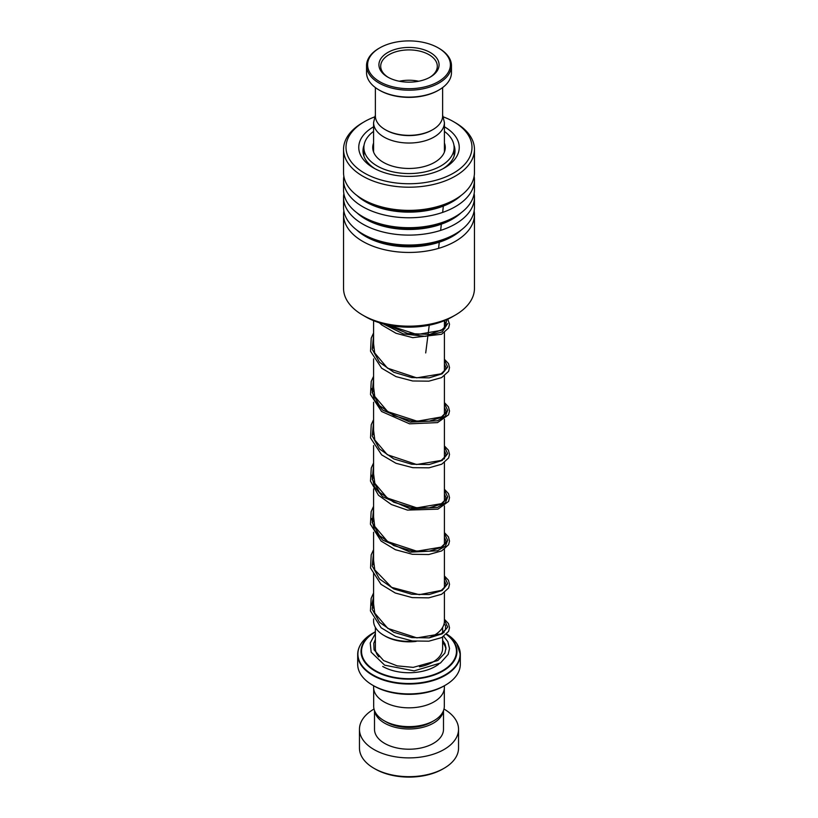 <?xml version="1.0" encoding="UTF-8"?>
<svg xmlns="http://www.w3.org/2000/svg" width="818" height="818" viewBox="0 0 818 818"><rect width="100%" height="100%" fill="white"/><g stroke="black" fill="none" stroke-linecap="round" stroke-linejoin="round"><path stroke-width="1.23" d="M444.317 688.695L444.317 706.241A35.317 20.389 180 0 1 433.969 720.658L431.515 722.079A31.841 18.385 180 0 1 386.485 722.079L384.031 720.658A35.317 20.389 180 0 1 373.683 706.241L373.683 688.695M433.969 720.658A35.317 20.389 180 0 1 384.031 720.658L386.485 722.079M429.89 637.467A35.419 20.45 0 0 0 434.041 635.412L432.794 636.138A33.65 19.427 180 0 1 430.421 637.386M416.157 641.384A33.65 19.427 180 0 1 385.206 636.138L383.959 635.412A35.419 20.45 0 0 0 414.143 641.189M434.041 635.412A35.419 20.45 0 0 0 444.419 620.954L444.419 592.61M442.927 631.874L442.62 631.7A47.976 27.7 180 0 1 442.927 631.874L443.468 632.191L442.927 631.874A47.976 27.7 180 0 1 444.031 632.539M445.278 685.239L444.031 685.965A49.54 28.599 180 0 1 373.969 685.965L372.722 685.239A51.309 29.622 0 0 0 445.278 685.239A51.309 29.622 0 0 0 460.309 664.288L460.309 654.42A51.309 29.622 180 0 1 428.632 681.783A51.309 29.622 180 0 1 372.722 675.361A51.309 29.622 180 0 1 357.691 654.42A51.309 29.622 180 0 1 360.043 645.555M444.389 685.76L444.389 687.406A35.389 20.43 180 0 1 422.538 706.282A35.389 20.43 180 0 1 383.979 701.854A35.389 20.43 180 0 1 373.611 687.406L373.611 685.76M373.969 685.965L372.722 685.239A51.309 29.622 0 0 1 357.691 664.288L357.691 654.42C357.926 646.097 362.988 639.001 372.865 633.152A51.105 29.499 0 0 0 372.865 674.87A51.105 29.499 0 0 0 444.358 675.31A51.105 29.499 0 0 0 446.638 634.062L456.751 643.439L460.309 654.42A51.309 29.622 180 0 0 457.957 645.555M373.581 618.909L373.581 620.954A35.419 20.45 0 0 0 383.959 635.412L385.206 636.138M444.031 768.296L442.773 769.022A47.771 27.577 180 0 1 375.227 769.022L373.969 768.296A49.54 28.599 0 0 0 444.031 768.296A49.54 28.599 0 0 0 458.54 748.081L458.54 729.298A49.54 28.599 0 0 0 444.031 709.073A49.54 28.599 0 0 0 443.98 709.042M374.664 711.006A34.499 19.918 0 0 0 384.603 723.153A34.499 19.918 0 0 0 420.646 727.826A34.499 19.918 0 0 0 443.336 711.006M374.501 710.597L374.501 729.298A34.499 19.918 0 0 0 384.603 743.378A34.499 19.918 0 0 0 422.2 747.703A34.499 19.918 0 0 0 443.499 729.298L443.499 710.597M374.02 709.042A49.54 28.599 0 0 0 359.46 729.298A49.54 28.599 0 0 0 373.969 749.523A49.54 28.599 0 0 0 427.957 755.72A49.54 28.599 0 0 0 458.54 729.298M359.46 729.298L359.46 748.081A49.54 28.599 0 0 0 373.969 768.296L375.227 769.022M375.38 87.577L375.38 115.941A33.62 19.407 -0 0 0 375.401 116.514A33.62 19.407 -0 0 0 385.227 129.663A33.62 19.407 -0 0 0 432.773 129.663A33.62 19.407 -0 0 0 442.62 115.941L442.62 87.577M450.381 64.09A41.401 23.906 -0 0 0 438.274 47.904A41.401 23.906 -0 0 0 379.726 47.904A41.401 23.906 -0 0 0 367.619 65.512A41.401 23.906 -0 0 0 410.227 88.692A41.401 23.906 -0 0 0 450.381 64.09M438.274 47.904L439.021 48.334A42.464 24.52 180 0 1 451.444 64.939A42.464 24.52 180 0 1 451.464 65.665A42.464 24.52 180 0 1 409.624 90.184A42.464 24.52 180 0 1 366.556 66.391A42.464 24.52 180 0 1 366.536 65.665A42.464 24.52 180 0 1 378.979 48.334L379.726 47.904M366.536 65.665L366.536 72.597A42.464 24.52 -0 0 0 366.556 73.323A42.464 24.52 -0 0 0 378.979 89.939A42.464 24.52 -0 0 0 439.021 89.939A42.464 24.52 -0 0 0 451.464 72.597L451.464 65.665M439.061 64.285A30.072 17.362 180 0 1 430.268 77.076A30.072 17.362 180 0 1 387.732 77.076A30.072 17.362 180 0 1 378.939 65.317A30.072 17.362 180 0 1 408.11 47.444A30.072 17.362 180 0 1 439.061 64.285M429.624 77.444A28.303 16.34 -0 0 0 437.303 66.248A28.303 16.34 -0 0 0 437.293 65.767A28.303 16.34 -0 0 0 408.581 49.908A28.303 16.34 -0 0 0 380.697 66.248A28.303 16.34 -0 0 0 380.707 66.728A28.303 16.34 -0 0 0 388.376 77.444M432.773 129.663L432.016 130.093A32.556 18.794 180 0 1 385.984 130.093L385.227 129.663M439.021 89.939L438.274 90.369A41.401 23.906 180 0 1 379.726 90.369L378.979 89.939M418.724 81.238A28.303 16.34 -0 0 0 399.276 81.238M455.289 315.094L452.282 316.832A61.217 35.338 180 0 1 366.075 317.036A61.217 35.338 180 0 1 365.718 316.832L362.711 315.094A65.46 37.792 0 0 0 363.1 315.319A65.46 37.792 0 0 0 455.289 315.094A65.46 37.792 0 0 0 474.46 288.376L474.46 214.653A65.46 37.792 180 0 1 434.307 249.51A65.46 37.792 180 0 1 363.1 241.596A65.46 37.792 180 0 1 343.54 214.653A65.46 37.792 180 0 1 343.857 210.942M374.562 116.933A62.986 36.36 0 0 0 364.46 121.667A62.986 36.36 0 0 0 364.838 173.314A62.986 36.36 0 0 0 453.724 172.987A62.986 36.36 0 0 0 453.54 121.667A62.986 36.36 0 0 0 453.162 121.453A62.986 36.36 0 0 0 443.438 116.933M454.9 122.465A65.46 37.792 180 0 1 455.289 122.68A65.46 37.792 180 0 1 474.46 149.408A65.46 37.792 180 0 1 434.307 184.265A65.46 37.792 180 0 1 363.1 176.351A65.46 37.792 180 0 1 343.54 149.408A65.46 37.792 180 0 1 362.711 122.68L364.46 121.667M444.419 126.81A50.246 29.008 180 0 1 444.532 167.894A50.246 29.008 180 0 1 373.775 168.068A50.246 29.008 180 0 1 373.468 167.894A50.246 29.008 180 0 1 373.581 126.81M364.071 145.154A46.002 26.554 0 0 0 362.998 150.849A46.002 26.554 0 0 0 375.043 168.764M474.143 210.942A65.46 37.792 180 0 1 474.46 214.653M474.143 193.61A65.46 37.792 180 0 1 474.46 197.312L474.46 207.24A65.46 37.792 180 0 1 455.289 233.958A65.46 37.792 180 0 1 363.1 234.183A65.46 37.792 180 0 1 362.711 233.958A65.46 37.792 180 0 1 343.54 207.24L343.54 197.312A65.46 37.792 180 0 1 343.857 193.61M474.46 197.312A65.46 37.792 180 0 1 434.307 232.169A65.46 37.792 180 0 1 363.1 224.265A65.46 37.792 180 0 1 343.54 197.312M474.143 176.279A65.46 37.792 180 0 1 474.46 179.98L474.46 189.899A65.46 37.792 180 0 1 455.289 216.627A65.46 37.792 180 0 1 363.1 216.852A65.46 37.792 180 0 1 362.711 216.627A65.46 37.792 180 0 1 343.54 189.899L343.54 179.98A65.46 37.792 180 0 1 343.857 176.279M474.46 179.98A65.46 37.792 180 0 1 434.307 214.837A65.46 37.792 180 0 1 363.1 206.934A65.46 37.792 180 0 1 343.54 179.98M474.46 149.408L474.46 172.567A65.46 37.792 180 0 1 455.289 199.295A65.46 37.792 180 0 1 363.1 199.52A65.46 37.792 180 0 1 362.711 199.295A65.46 37.792 180 0 1 343.54 172.567L343.54 149.408M343.54 214.653L343.54 288.376A65.46 37.792 0 0 0 362.711 315.094M442.957 168.764A46.002 26.554 0 0 0 455.002 150.849A46.002 26.554 0 0 0 453.929 145.154M373.581 143.007A36.268 20.941 0 0 0 372.732 147.526A36.268 20.941 0 0 0 379.368 159.602A36.268 20.941 0 0 0 419.971 167.486A36.268 20.941 0 0 0 445.268 147.526A36.268 20.941 0 0 0 444.419 143.007M373.581 131.391A45.113 26.043 0 0 0 363.887 147.526A45.113 26.043 0 0 0 372.149 162.547A45.113 26.043 0 0 0 422.65 172.353A45.113 26.043 0 0 0 454.113 147.526A45.113 26.043 0 0 0 445.851 132.506A45.113 26.043 0 0 0 444.419 131.391M371.699 605.218L373.581 596.915L371.699 605.218M447.712 540.207L445.411 546.107L437.425 550.79L410.166 552.15L382.64 540.064L374.347 529.952L371.699 518.54L374.347 529.952L382.64 540.064L410.166 552.15L437.425 550.79L445.411 546.107L447.712 540.207M447.712 496.874L445.411 502.763L437.425 507.446L410.166 508.816L382.64 496.731L374.347 486.608L371.699 475.207L374.347 486.608L382.64 496.731L410.166 508.816L437.425 507.446L445.411 502.763L447.712 496.874M447.712 410.196L445.411 416.096L437.425 420.779L410.166 422.139L382.64 410.063L374.347 399.941L371.699 388.53L374.347 399.941L382.64 410.063L410.166 422.139L437.425 420.779L445.411 416.096L447.712 410.196M447.712 323.519L442.19 331.924L425.421 336.362L403.223 333.887L383.274 323.908L403.223 333.887L425.421 336.362L442.19 331.924L447.712 323.519M443.499 204.684L442.65 212.404M441.505 222.711L440.636 230.4M439.46 240.696L438.571 248.365M429.358 324.296L425.708 352.936M442.62 637.079L442.62 648.398A33.62 19.407 180 0 1 419.481 666.844M444.419 152.036L444.419 122.588A35.419 20.45 180 0 1 422.548 141.473A35.419 20.45 180 0 1 383.959 137.046A35.419 20.45 180 0 1 373.581 122.588L373.581 152.036M378.765 656.885A33.62 19.407 180 0 1 375.38 648.398L375.38 627.396M446.505 634.195A47.976 27.7 180 0 1 440.974 672.11A47.976 27.7 180 0 1 375.073 671.046A47.976 27.7 180 0 1 375.073 631.874A47.976 27.7 180 0 1 375.38 631.7L372.865 633.152M375.38 631.936A47.475 27.413 0 0 0 375.431 670.668A47.475 27.413 0 0 0 440.503 671.793A47.475 27.413 0 0 0 446.331 634.359M443.847 632.682A47.475 27.413 0 0 0 442.62 631.936M442.62 642.15A37.158 21.452 180 0 1 445.963 649.114M438.775 664.124A37.158 21.452 180 0 1 382.732 666.455M461.188 230.052A61.422 35.46 180 0 1 365.932 236.637A61.422 35.46 180 0 1 356.812 230.052M461.188 212.721A61.422 35.46 180 0 1 365.932 219.306A61.422 35.46 180 0 1 356.812 212.721M461.188 195.379A61.422 35.46 180 0 1 365.932 201.964A61.422 35.46 180 0 1 356.812 195.379M455.289 233.958L452.436 235.615A61.422 35.46 180 0 1 365.932 235.819A61.422 35.46 180 0 1 365.564 235.615L362.711 233.958M455.289 216.627L452.436 218.273A61.422 35.46 180 0 1 365.932 218.488A61.422 35.46 180 0 1 365.564 218.273L362.711 216.627M455.289 199.295L452.436 200.942A61.422 35.46 180 0 1 365.932 201.146A61.422 35.46 180 0 1 365.564 200.942L362.711 199.295M444.419 620.044L447.681 627.079L442.19 633.797L429.205 637.876L411.72 637.59L393.775 632.253L379.511 622.314L372.221 609.298L373.581 595.432M444.419 576.71L447.681 583.745L442.19 590.463L429.205 594.533L411.72 594.257L393.775 588.919L379.511 578.98L372.221 565.964L373.581 552.089M444.419 533.377L447.681 540.412L442.19 547.119L429.205 551.199L411.72 550.923L393.775 545.586L379.511 535.647L372.221 522.62L373.581 508.755M444.419 490.033L447.681 497.068L442.19 503.786L429.205 507.866L411.72 507.589L393.775 502.242L379.511 492.303L372.221 479.287L373.581 465.422M444.419 446.7L447.681 453.734L442.19 460.452L429.205 464.522L411.72 464.246L393.775 458.908L379.511 448.97L372.221 435.953L373.581 422.088M444.419 403.366L447.681 410.401L442.19 417.119L429.205 421.188L411.72 420.912L393.775 415.575L379.511 405.636L372.221 392.609L373.581 378.744M444.419 360.032L447.681 367.057L442.19 373.775L429.205 377.855L411.72 377.579L393.775 372.241L379.511 362.292L372.221 349.276L373.581 335.411M446.894 319.593L444.777 328.55L429.931 334.409L407.742 333.519L386.27 324.654M442.62 627.396L442.62 633.541M387.722 324.981L417.057 334.542L441.393 330.339L445.534 326.208L445.984 324.286L444.44 320.656L444.419 327.885M444.419 332.589L444.419 371.229M444.419 375.922L444.419 414.562M444.419 419.266L444.419 458.878M444.419 462.599L444.419 501.24M444.419 505.933L444.419 544.573M444.419 549.277L444.419 587.907M444.419 122.588L442.62 115.001M375.38 115.001L373.581 122.588M373.581 320.666L373.581 348.212M373.581 358.887L373.581 391.546M373.581 402.221L373.581 434.879M373.581 445.554L373.581 478.223M373.581 488.898L373.581 521.557M373.581 532.232L373.581 564.89M373.581 573.142L373.581 608.234M453.54 121.667L455.289 122.68M444.102 623.653L445.534 625.658L445.513 629.625L441.188 633.817L416.914 637.887L387.834 628.408L374.756 613.152L373.581 603.684M444.419 580.657L445.984 584.328L445.524 586.261L441.291 590.412L419.266 594.686L391.648 587.355L374.808 569.941L373.581 560.35M444.419 537.324L445.984 540.903L445.513 542.937L441.219 547.13L416.822 551.209L387.63 541.598L374.716 526.373L373.581 517.007M444.419 493.98L445.984 497.62L445.544 499.553L441.413 503.673L416.812 507.866L387.303 498.039L374.849 483.377L373.581 473.673M444.419 450.646L445.984 454.225L445.513 456.26L441.229 460.442L416.597 464.512L387.251 454.665L374.838 440.023L373.581 430.34M444.419 407.313L445.984 410.933L445.554 412.845L441.505 416.945L417.2 421.229L387.763 411.679L374.746 396.433L373.581 386.996M444.419 363.969L445.984 367.568L445.565 369.491L441.158 373.816L416.679 377.844L387.487 368.161L374.695 352.967L373.581 343.662M375.38 639.379L373.775 643.306L374.061 649.809L383.57 660.535L397.139 665.862L413.233 667.376L437.834 660.525L444.869 653.112L445.984 647.958L445.074 644.103L442.62 640.3M375.38 633.582L370.217 642.989L371.157 652.15L384.664 665.187L414.123 670.883L440.442 663.04L448.203 654.328L449.522 648.51L447.835 641.68L443.755 636.394M444.419 619.298L448.438 623.561L449.522 627.754L448.591 631.373L441.72 637.57L428.816 641.189L412.395 640.964L395.472 636.414L381.147 627.795L370.442 610.923L371.147 598.367L373.581 592.999M444.419 575.964L448.448 580.248L449.532 584.256L448.581 588.06L441.648 594.267L428.683 597.866L412.211 597.6L395.258 592.999L380.973 584.308L370.544 568.029L371.188 554.901L373.581 549.665M444.419 532.62L448.438 536.894L449.522 541.087L448.591 544.706L441.7 550.903L428.785 554.522L412.354 554.287L395.421 549.727L381.116 541.097L370.431 524.226L371.157 511.669L373.581 506.322M444.419 489.287L448.469 493.622L449.532 497.62L448.561 501.424L437.916 509.154L407.446 510.095L391.362 504.522L378.468 495.258L370.482 481.117L371.27 467.988L373.581 462.988M444.419 445.953L448.417 450.197L449.522 454.389L448.601 457.998L441.792 464.184L429.051 467.814L412.804 467.681L395.984 463.285L381.638 454.869L370.513 437.916L371.229 424.777L373.581 419.654M444.419 402.609L448.397 406.812L449.532 411.014L448.53 414.818L437.528 422.609L409.521 423.826L381.577 411.485L370.503 394.542L371.239 381.403L373.581 376.311M444.419 359.276L448.458 363.581L449.532 367.589L448.571 371.392L441.597 377.609L428.847 381.168L412.671 380.983L395.943 376.587L381.669 368.223L370.523 351.259L371.219 338.131L373.581 332.977M447.783 319.184L449.532 324.245L448.581 328.038L441.628 334.255L412.742 337.66L396.035 333.294L381.75 324.95L379.296 322.742M363.887 147.526L363.887 156.033M454.113 147.526L454.113 156.033"/></g></svg>
